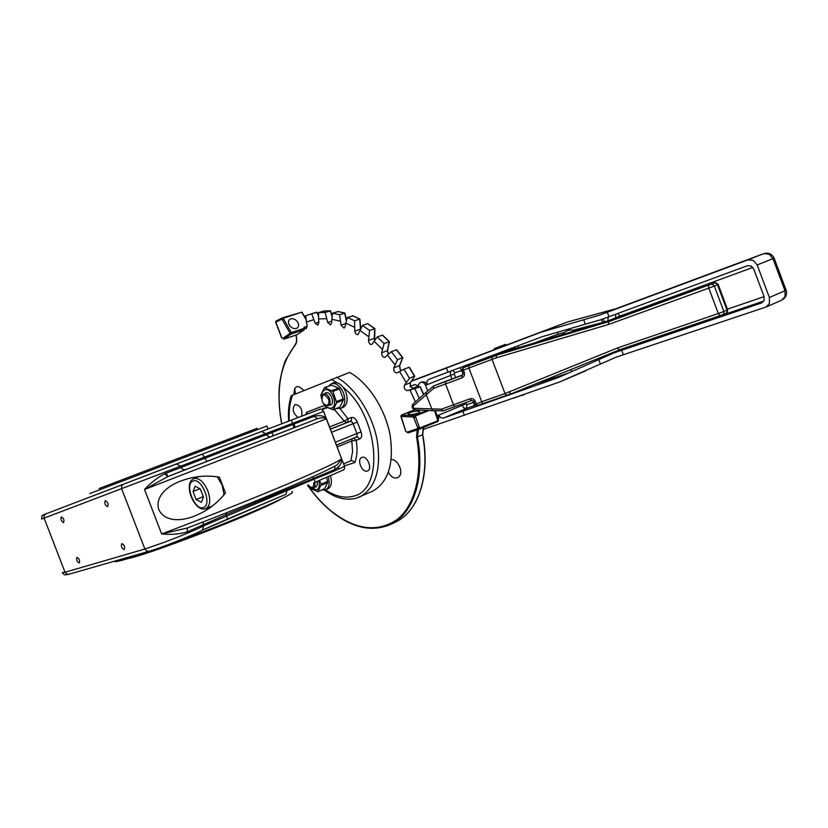 <?xml version="1.0" encoding="UTF-8"?>
<svg xmlns="http://www.w3.org/2000/svg" width="828" height="828" viewBox="0 0 828 828"><rect width="100%" height="100%" fill="white"/><g stroke="black" fill="none" stroke-linecap="round" stroke-linejoin="round"><path stroke-width="1.24" d="M388.435 472.146C393.404 482.652 404.219 477.922 399.748 467.023C397.626 462.179 394.801 459.633 391.261 459.385M427.3 410.471L413.721 415.677L401.518 415.056L414.393 409.891M420.334 387.369L420.024 386.852L410.057 390.029L415.397 401.942M410.057 390.029L407.376 390.63C404.737 389.998 403.774 388.156 404.509 385.103L409.477 378.324L404.023 369.195L399.603 371.534L406.196 382.588M399.603 371.534L397.016 372.942C394.563 372.704 393.497 371.006 393.817 367.86L397.554 359.714L391.302 351.683L387.473 355.088L395.039 364.817M387.473 355.088L384.916 357.417C382.753 357.313 381.667 355.771 381.667 352.8L384.078 343.579L377.268 336.934L374.132 341.271L382.37 349.344M374.132 341.271L371.731 344.51C369.847 344.51 368.76 343.154 368.501 340.422L369.567 330.465L362.447 325.404L360.076 330.517L368.688 336.685M360.076 330.517L357.944 334.636C356.319 334.709 355.264 333.539 354.798 331.107L354.55 320.767L347.387 317.424L345.804 323.127L354.487 327.215M345.804 323.127L345.172 326.553L344.055 328.064L341.053 325.104L339.573 314.723L332.597 313.16L331.811 319.256L340.267 321.192M331.811 319.256L331.676 322.93L330.517 324.907L327.722 322.506L325.125 312.425L318.563 312.632L318.542 318.915L326.501 318.697M318.542 318.915L318.884 322.713L317.776 325.176L315.23 323.303L311.649 313.812L305.698 315.727L306.401 321.999L313.636 319.722M306.401 321.999L307.188 325.797L306.194 328.747L303.928 327.35L304.456 328.25L291.363 332.535L283.166 318.294L301.734 312.156L306.132 319.66M304.383 329.689L297.045 334.709L284.014 339.014L291.301 333.984L304.383 329.689L304.456 328.25M296.496 334.885L297.045 334.709M293.992 394.511L293.93 394.107C294.426 385.465 297.687 384.264 303.721 390.526M540.86 332.266L567.49 321.978L616.001 308.709L599.72 315.075L540.86 332.266L411.319 381.304M505.463 344.376L506.529 345.172L504.769 345.856L494.057 349.913L494.326 348.629L505.463 344.376L504.355 344.81L504.987 345.773M616.084 308.678L763.675 253.658L747.829 259.878L753.252 260.365L757.165 264.97L769.378 297.5L769.429 303.452L766.169 306.981L623.38 354.746L621.693 350.275L613.879 352.945L629.187 346.704L763.809 301.05M599.72 315.075L747.829 259.878M523.172 389.036L513.577 392.845M427.693 390.919L425.54 385.258L427.02 384.678L426.855 381.449L428.676 379.41L542.35 336.644L601.263 319.577L747.539 265.664L751.141 265.995L753.739 269.059L764.047 296.496L764.089 300.46L761.884 302.831L621.693 350.275M562.554 334.584L564.51 332.483C566.787 330.434 569.747 329.647 573.369 330.155L575.522 330.693M571.63 331.862L575.346 330.755M572.365 331.521L575.243 330.776M410.357 386.262L414.89 384.565L418.388 385.879M418.606 387.162L418.492 384.585L419.931 382.702L422.342 381.78L420.748 382.381M451.032 371.006L450.37 372.289L450.598 375.436L427.02 384.678L425.002 382.143L422.342 381.78M437.94 419.724L438.778 418.337L438.623 415.149L440.651 417.695L443.415 418.088L466.474 408.432L466.951 404.716L465.274 402.822M422.735 429.608L559.687 381.956L615.701 357.344L623.38 354.746M455.669 377.558L454.313 374.018L454.779 372.704L463.359 370.116L462.842 367.88L473.119 363.875M585.934 370.727L559.687 381.956M421.286 382.194L423.646 382.671L425.54 385.258M613.879 352.945L557.896 377.692L443.415 418.088M461.527 404.178L462.003 405.43L437.153 415.759L435.28 410.833M612.989 353.349L613.776 352.138M615.597 351.403L615.432 352.293M571.475 369.329L570.989 371.907M604.73 321.937L602.97 318.946M573.369 330.155L603.239 322.299L600.838 319.691M603.26 322.371L603.954 322.164M452.792 370.354L454.779 372.704M517.572 345.969L519.322 347.563M437.153 415.759L437.557 418.088M442.556 382.474L433.593 386.024L433.51 388.435L461.972 377.837C464.156 376.75 464.953 375.053 464.363 372.745L463.359 370.116L468.896 368.036L481.699 401.725L474.993 404.613L477.156 405.658M462.676 374.939L442.504 382.495L462.666 374.939M720.66 315.468L619.893 349.654L618.547 349.426L617.44 347.967L505.028 393.559L492.06 359.393L496.355 357.81L496.251 356.102L497.1 355.057L507.585 350.958L613.041 319.442M508.495 350.358L496.024 355.098M612.844 319.494L618.164 317.931L609.253 321.481L497.1 355.057L462.811 367.901M471.453 400.576L442.99 410.843L441.396 409.167L413.638 408.318L412.893 406.351L433.51 388.435M509.375 392.099L510.41 393.424L511.663 393.621L619.841 349.675L720.753 315.437L719.449 315.137L718.331 313.533L617.44 347.967M511.714 393.6L619.851 349.664M483.179 403.484L477.176 405.658L475.148 401.114C474.051 398.992 472.322 398.227 469.952 398.817L453.496 404.809L445.567 383.964L445.567 381.553L433.737 385.951M441.396 409.167L453.496 404.809L455.048 406.538L471.484 400.566L469.952 398.817M445.567 381.553L462.003 375.394L461.972 377.837M496.355 357.81L608.559 324.452L608.414 322.599L609.253 321.481L714.129 283.062L618.164 317.931M487.454 358.379L493.343 356.071M503.941 346.176L503.362 345.193L496.148 347.926L504.355 344.81M503.362 345.193L494.326 348.619M522.354 395.059L513.081 398.32M524.466 394.438L522.416 395.37M506.933 349.975L507.285 350.906M506.177 351.331L505.815 350.389M297.78 322.278C299.156 325.042 298.825 327.05 296.786 328.312C293.971 329.182 291.477 328.085 289.293 325.021C287.927 322.278 288.258 320.27 290.266 319.008C293.091 318.118 295.596 319.215 297.78 322.278M419.268 398.475L414.942 388.839M294.644 388.518L295.441 393.921M418.243 413.068C412.727 414.745 409.291 414.994 407.935 413.814L409.674 412.623C415.159 410.947 418.585 410.698 419.951 411.878L418.243 413.068M276.531 320.809L281.779 318.2M282.845 317.724L301.982 312.135L282.845 317.724L281.541 319.308L283.445 318.935M414.776 415.594L413.586 417.26L417.674 427.641L417.426 428.728L419.33 429.183L438.095 421.338L438.467 420.5L419.61 428.035L415.304 416.08L428.842 410.543M276.066 322.309L275.683 321.678L276.148 322.961L276.624 320.746L282.41 317.89M311.649 313.812L317.083 312.373M323.851 310.976L318.563 312.632M325.125 312.425L330.527 310.935M338.134 311.566L332.597 313.16M339.573 314.723L344.955 313.16M353.09 315.965L347.387 317.424M354.55 320.767L359.901 319.101M368.222 324.079L367.591 323.665L362.447 325.404M369.567 330.465L374.898 328.664L374.629 340.587M383.012 335.692L382.401 335.143L377.268 336.934M384.078 343.579L389.17 341.716M396.954 350.461L396.426 349.83L391.302 351.683M397.554 359.714L402.563 357.644M409.549 367.86L409.125 367.27L404.023 369.195M409.477 378.324L414.435 376.026M420.044 428.231L419.899 428.976L407.987 432.92L418.502 429.473M413.917 417.767L415.377 417.219M417.674 427.641L419.134 427.093M414.352 415.677L413.234 416.215L413.586 417.26M417.747 428.335L418.927 428.832L418.388 427.393M323.914 407.945L323.665 409.011M281.893 319.339L282.276 318.304L281.51 318.563M283.166 318.294L282.276 318.304L282.772 319.256M276.024 321.098L275.683 321.678L276.273 321.161M419.341 429.183L417.933 429.37M419.61 428.035L418.927 428.832L420.096 428.707M413.721 415.677L413.234 416.215M415.17 416.432L414.228 416.308L414.621 417.509M557.099 332.339L558.238 334.129L564.51 332.483M327.257 405.192C329.026 404.157 329.409 402.046 328.416 398.858C324.1 393.176 321.968 393.786 322.02 400.7L322.371 401.663C323.758 404.437 325.394 405.616 327.257 405.192M321.73 397.326L323.758 393.89C326.046 393.476 327.96 394.987 329.523 398.434C330.682 402.139 330.217 404.581 328.147 405.751L324.431 404.478M328.561 386.096L331.479 383.643C336.271 382.774 340.287 385.92 343.537 393.093C345.938 400.824 344.965 405.927 340.629 408.39L336.975 408.411M333.612 382.867L333.808 382.795C338.6 381.915 342.616 385.061 345.856 392.224C348.257 399.945 347.284 405.037 342.937 407.49L340.743 408.339M329.482 405.244L330.496 405.089C335.951 403.236 329.285 389.046 325.021 393.424M321.771 396.974C321.585 393.352 322.568 391.013 324.721 389.978C331.583 386.697 338.869 405.772 331.614 408.007C329.285 408.701 326.988 407.614 324.69 404.726M323.386 403.391L325.456 406.931L333.311 409.643L336.696 402.615L332.835 391.406L324.514 387.587L320.881 394.966L321.668 398.889M333.311 409.643L339.915 407.107L343.32 400.1L336.696 402.615M336.665 401.456L343.299 398.93L339.47 388.922L332.835 391.406M332.08 390.516L338.714 388.042L331.531 385.165L324.897 387.618M324.545 387.576L331.531 385.165M338.714 388.042L339.47 388.922M343.299 398.93L343.32 400.1M339.915 407.107L333.053 409.922M308.254 484.908L308.678 485.529C312.228 488.686 313.916 487.775 313.719 482.786M314.795 482.372C315.375 485.167 314.919 486.988 313.419 487.837L310.148 486.957M314.733 487.278C316.793 487.04 317.621 485.301 317.207 482.062L317.083 481.503M318.77 480.851C319.96 485.705 319.204 488.737 316.503 489.969L310.676 487.35M309.258 486.212L310.697 488.468L317.931 491.76L321.264 484.163L327.66 481.42L326.615 477.735M321.264 484.163L319.515 480.561M318.128 491.542L324.514 488.779L327.691 482.507L321.295 485.249M327.66 481.42L327.691 482.507M324.514 488.779L317.931 491.76M328.271 477.063C329.968 483.324 329.192 487.526 325.932 489.669L322.258 489.886M330.527 476.131C332.235 482.527 331.386 486.75 327.971 488.789L325.735 489.762M128.537 558.393C140.625 556.509 207.176 532.083 249.093 514.033C265.881 506.839 276.738 501.727 281.655 498.704M99.122 488.541L256.949 428.376M105.28 500.65L105.28 500.65C107.857 501.985 108.623 503.983 107.599 506.643L107.588 506.653C105.021 505.308 104.245 503.31 105.28 500.65M61.386 516.931L61.386 516.931C63.715 518.214 64.439 520.098 63.57 522.571L63.57 522.571C61.241 521.278 60.516 519.394 61.386 516.931M77.014 557.358C79.333 558.662 80.078 560.535 79.25 562.968L79.198 562.988C76.88 561.674 76.135 559.8 76.963 557.379L77.014 557.358M121.851 543.603C124.417 544.959 125.214 546.946 124.231 549.575L124.169 549.595C121.602 548.229 120.816 546.242 121.799 543.634L121.851 543.603M335.516 465.76C320.208 474.516 256.018 501.716 187.501 527.964L161.657 533.946C170.734 534.878 179.262 534.195 187.252 531.907L203.222 524.683L203.667 525.821C196.308 529.63 183.35 535.064 164.813 542.123L144.89 549.026L65.05 572.251L44.122 518.152L44.122 515.616L45.788 513.929C40.696 516.589 42.414 513.795 41.628 519.073L204.371 457.159L206.845 461.393L293.94 427.776L292.926 424.453L164.844 473.678C157.455 477.518 150.686 482.796 144.538 489.503L167.732 476.607L317.59 418.689C321.678 417.529 324.576 417.529 326.263 418.678L326.356 418.668C324.09 415.739 320.043 414.952 314.195 416.308L292.926 424.453L292.512 423.377L323.613 411.433M158.759 509.593C154.67 495.651 168.953 485.405 180.432 481.171C193.255 476.276 206.255 474.941 219.41 477.166L225.464 492.929C217.619 503.051 207.683 510.597 195.646 515.585C183.888 520.708 165.486 523.213 158.759 509.593M350.886 460.792L352.997 460.906L354.86 462.552C357.23 456.29 357.665 448.859 356.175 440.248L351.807 440.931L352.583 451.591L350.886 460.792L343.651 463.835M307.157 414.093L306.65 412.261L305.956 414.549M225.909 512.977L226.417 514.53L334.595 469.662C339.801 466.495 342.181 462.893 341.747 458.857L337.234 464.798L335.816 465.615M356.413 498.135L372.579 491.19C388.342 482.31 394.18 463.576 390.081 435C385.144 408.587 368.087 382.484 349.582 372.434L291.177 395.712C288.817 403.329 287.989 411.806 288.682 421.141M367.239 471.039C361.991 473.005 356.495 459.333 361.784 457.48L362.022 457.398C367.218 455.338 372.807 469.031 367.539 470.935L367.239 471.039M298.111 417.55C292.843 413.12 291.849 408.763 295.141 404.488L295.234 404.457C300.502 405.482 302.644 409.394 301.651 416.194M322.744 408.39L322.413 409.487M114.999 561.042C111.49 566.104 198.617 535.002 254.217 511.052C276.273 501.582 289.003 495.465 292.408 492.681L292.212 491.47M266.854 426.006L89.807 493.529M217.153 476.7L222.204 485.125L224.036 494.896M200.366 488.986L203.481 497.069L201.328 502.327L196.122 499.522L193.038 491.501L195.139 486.222L200.366 488.986M199.91 488.737L193.038 491.501M203.295 496.603L196.122 499.522M326.946 407.759L321.988 409.643M187.004 528.16L187.004 528.16C258.367 500.857 325.342 472.291 337.234 464.798M334.595 469.662L334.957 466.092M293.94 427.776L317.517 418.72L314.195 416.308M334.315 409.436L344.251 421.152L347.967 418.761L348.081 421.1L346.777 422.611L350.192 421.38L330.31 429.256M164.844 473.678L167.732 476.607L166.387 473.088M187.345 528.026L187.252 531.907M417.219 429.898L416.525 437.049C423.263 473.481 414.849 505.939 396.747 519.818C376.678 532.942 354.477 529.744 330.134 510.214C321.937 503.289 314.433 494.937 307.623 485.156M281.748 423.791C275.662 390.474 280.071 364.361 295.006 345.431C296.869 342.989 297.211 339.542 296.02 335.102M411.537 380.983L494.43 349.654M506.074 345.235L567.532 321.957M757.165 264.97L772.959 258.647L784.996 290.742L769.378 297.5M474.061 402.191L466.951 404.716M459.685 367.756L461.579 370.147L463.1 374.152M473.233 400.783L474.185 404.613L473.492 405.958L475.417 405.275M533.004 343.454L558.238 334.129M583.636 319.68L585.313 324.11M447.948 372.176L446.385 368.046M762.153 302.706L761.543 302.965M620.472 317.083L620.079 316.027L752.849 267.454M764.089 296.631L727.439 309.175M608.166 320.902L620.079 316.027L617.688 313.512M763.83 253.606L769.077 254.113L772.959 258.647L774.118 258.16L786.134 290.204L784.996 290.742L785.027 296.631L781.642 300.181M774.097 258.129L774.118 258.16C771.965 253.854 768.487 252.354 763.685 253.658L616.001 308.709M766.169 306.981L781.777 300.129C785.844 297.863 787.304 294.561 786.134 290.204L786.093 290.111M412.447 388.384L418.419 386.19M609.015 316.71L607.317 312.228M598.747 359.652L600.424 364.072M464.404 415.418L462.831 411.299M454.313 374.018L450.598 375.436L451.933 378.955M465.719 404.012L462.003 405.43L463.939 407.966L466.474 408.432L473.492 405.958M615.732 314.236L615.639 318.666M605.589 321.678L608.094 320.705L607.969 318.076L608.797 316.793M533.739 384.658L568.298 373.097M628.276 346.808L629.725 346.321M622.025 349.737L620.131 349.571M608.559 324.452L708.778 288.134L718.331 313.533L721.291 312.466L723.858 311.452L714.305 286.033L718.166 284.439L727.677 309.786L723.858 311.452L723.9 313.46L722.803 314.661L725.949 313.305L727.046 312.104L727.015 310.096L717.483 284.749L716.179 283.186L714.378 283M507.171 395.111L483.221 403.474L482.486 403.101L481.699 401.725L505.028 393.559L506.043 394.884L507.285 395.08L511.559 393.652M722.927 314.599L725.949 313.305C726.943 313.439 727.512 312.27 727.677 309.786L727.677 309.734M720.805 315.416L722.803 314.661L720.805 315.416M709.358 284.977L708.551 286.157L708.778 288.134L711.728 287.037L714.305 286.033L712.991 284.47L711.2 284.273M468.865 365.614L468.896 368.036L492.06 359.393L491.925 357.706L492.763 356.661M516.858 348.298C513.608 347.863 518.67 346.746 508.475 350.296L511.29 349.406L507.585 350.958M426.296 392.151L426.141 394.48L432.464 410.502L442.794 410.843M471.484 400.566L473.833 401.549L475.148 401.114M433.034 410.75L415.18 409.87L413.638 408.318M426.13 392.296L413.037 404.074L412.893 406.351M426.275 392.161L433.479 386.117M461.972 375.405L463.049 373.211L464.363 372.745M487.485 358.369L493.374 356.061M512.542 349.592L511.29 349.406M714.191 283.041L618.185 317.921L507.771 350.896M473.099 363.885L462.831 367.891L461.858 370.075M303.928 327.35L307.26 326.263M407.376 390.63L420.024 386.852L423.563 394.614M281.799 337.741L284.014 339.014L281.799 337.741L276.148 322.961M417.426 428.728L406.869 432.216L405.751 431.243L401.156 416.391L413.151 417.053M434.545 410.812L438.115 421.328L419.899 428.976M282.234 319.691L290.142 333.291L282.793 338.373M276.304 321.906L281.541 319.308M312.052 313.615L316.751 312.177L318.552 316.203M315.23 323.303L318.832 322.123M323.676 310.997L330.237 310.779L332.142 316.689M327.722 322.506L331.738 321.181M337.72 311.504L344.707 313.046L346.342 321.181M341.053 325.104L345.721 323.541M352.521 315.727L359.694 319.049L360.532 329.523M354.798 331.107L360.697 329.037L359.901 319.049M367.591 323.665L374.711 328.706L374.194 338.435L368.501 340.422M382.401 335.143L389.212 341.757L387.349 350.761L388.301 354.363M381.667 352.8L387.545 350.544M396.426 349.83L402.667 357.831L399.489 365.748L400.11 369.536L401.28 370.644M393.817 367.86L399.696 365.51M409.125 367.27L414.569 376.367L410.16 382.919L410.284 386.604L413.017 388.425L420.065 386.842M404.509 385.103L410.367 382.65M374.38 338.228L374.774 340.391M290.142 333.291L291.301 333.984L291.591 333.394L291.363 332.535L290.142 333.291M306.081 319.132L302.003 312.177M423.501 427.465L422.539 434.493M330.227 510.493C351.538 527.964 371.772 532.559 390.919 524.269C413.4 513.681 425.302 477.932 417.426 436.894L422.528 434.721C430.353 475.634 418.378 511.321 395.856 521.93L394.366 522.644M406.869 432.216L405.482 431.222M401.218 415.387L400.907 416.432L405.751 431.243M400.907 416.432L401.725 415.025L414.621 409.798M413.131 388.404L410.491 386.552L410.295 382.826L414.693 376.295M416.525 437.049L417.426 436.894L418.45 429.484M295.161 344.779L295.006 345.431M206.845 461.393L185.751 469.579C183.692 470.107 182.17 469.372 181.187 467.375L180.742 466.226L176.292 463.99L43.398 514.85M344.417 465.75L344.531 466.133C341.064 468.317 330.848 472.674 313.895 479.205L203.667 525.821L202.446 530.086C196.412 533.884 160.342 548.167 149.05 551.293L146.742 551.106L144.89 549.026L121.675 488.82L121.644 486.005L123.455 484.152M62.317 572.552L65.05 572.251L66.747 574.104L68.9 574.249L148.864 551.345M337.172 468.141L338.714 467.654M344.676 465.771L354.86 462.552M324.379 405.43L306.65 412.261M331.604 432.257L353.152 423.677L351.817 421.783L350.192 421.38L351.496 419.868L351.382 417.529L347.967 418.761L339.966 408.577M357.303 422.094L353.152 423.677L356.909 433.51L361.06 431.937L357.303 422.094C355.709 418.595 353.732 417.074 351.382 417.529M353.67 438.115L356.175 440.248L359.611 439.088C361.722 437.971 362.198 435.59 361.06 431.937M356.278 437.049L358.151 437.287L359.611 439.088M337.203 446.903L351.807 440.931L352.128 438.747M335.288 442.276L356.909 433.51L357.168 435.776L356.257 437.06L336.52 445.102M312.901 476.7L315.271 482.196L343.413 469.942C344.272 469.755 344.645 468.482 344.531 466.133L341.622 458.847C336.354 462.655 316.617 471.763 282.42 486.171C246.071 501.364 205.82 517.283 161.657 533.946L144.538 489.503L326.449 418.782M330.393 429.101L346.777 422.611L344.251 421.152L329.44 426.989M331.096 379.317L337.203 382.753M343.134 387.245C379.079 415.708 384.803 490.652 353.08 496.272C344.376 498.508 335.195 496.376 325.539 489.845M356.185 498.218L360.004 496.81C375.684 487.951 381.418 469.134 377.206 440.341C372.165 413.741 355.036 387.38 336.541 377.195M205.634 508.723L205.975 508.599C210.219 505.908 210.85 500.019 207.869 490.911C203.812 481.834 199.196 477.704 194.021 478.522L198.792 476.649M193.131 481.016C201.846 477.145 212.672 505.308 203.326 507.523C194.611 510.99 184.054 483.562 193.131 481.016M269.804 437.07L265.923 434.803L265.509 433.717L292.512 423.377L291.497 420.065L176.147 464.042M319.525 409.394L291.508 420.065L319.67 409.394C320.27 408.546 321.585 409.229 323.624 411.444L326.408 418.73M202.342 454.065L204.371 457.159L265.509 433.717L261.627 431.46L45.83 513.909M286.146 494.15L227.421 519.115M202.549 530.013L227.389 519.135L226.417 514.53L203.222 524.683L203.264 521.878M149.299 551.2C160.073 548.25 195.294 534.308 201.701 530.469M67.389 573.918C65.805 574.86 66.395 574.932 69.138 574.166M286.488 488.199L287.14 490.166L285.981 494.244L201.97 530.355M289.303 420.903C288.703 411.185 289.779 402.574 292.553 395.101M326.46 418.802L341.622 458.847L326.263 418.678M317.528 418.72L167.732 476.607L317.59 418.689M167.732 476.607L185.782 469.569M567.625 321.926L616.156 308.658M477.176 405.658L511.663 393.621M473.813 401.549L474.982 404.623M455.048 406.538L443.146 410.802M412.882 404.209C411.412 406.838 412.085 408.721 414.911 409.85M461.879 370.147L463.049 373.211M718.155 284.47C716.303 282.71 714.968 282.244 714.14 283.062M572.759 331.355L571.703 331.842M508.175 349.509L508.516 350.42M296.766 334.864L283.787 339.149M293.93 394.107L294.851 390.878M310.417 314.143L316.762 312.177M344.934 313.077L346.466 320.715M330.496 310.842L332.204 316.161M317.041 312.259L318.552 315.654M382.691 335.185L389.377 341.695L387.535 350.617L388.446 354.229M281.634 337.845L275.838 322.661M402.822 357.748L399.655 365.624L400.328 369.505L401.404 370.582M423.594 427.424L422.715 434.596C430.529 475.469 418.544 511.228 395.856 521.93L390.919 524.269M434.783 410.823L438.467 420.5M420.282 386.904L423.729 394.459M409.415 367.332L414.724 376.222M396.715 349.892L402.832 357.717M367.849 323.686L374.877 328.664M323.727 310.976L330.32 310.759M352.728 315.727L359.859 319.028M337.855 311.483L344.841 313.025M295.906 335.143C297.024 339.418 296.724 342.657 295.027 344.862M495.682 354.208L496.044 355.171M330.165 510.441C321.906 503.465 314.361 495.051 307.519 485.198M281.655 423.832C279.502 412.24 278.653 401.021 279.098 390.174C279.626 376.45 285.049 360.594 285.67 360.035L294.985 344.903M328.219 405.73L331.345 404.53M323.758 393.89L326.894 392.72M331.479 383.643L333.808 382.795M313.419 487.837L316.42 486.553M257.353 429.432L256.918 428.283M356.257 437.06L336.396 445.154M271.926 432.495L273.178 435.756M292.408 492.681L291.984 491.573M268.013 429.028L266.823 425.934M193.949 478.553C182.377 483.438 194.663 512.604 205.551 508.754L212.403 505.949M293.94 424.06L295.182 427.3M291.497 420.065L261.669 431.45M356.092 498.239C345.783 500.764 335.205 498.052 324.369 490.114M337.172 464.85L335.847 465.595M68.724 574.301C62.887 575.118 65.391 575.46 62.431 572.852"/></g></svg>
